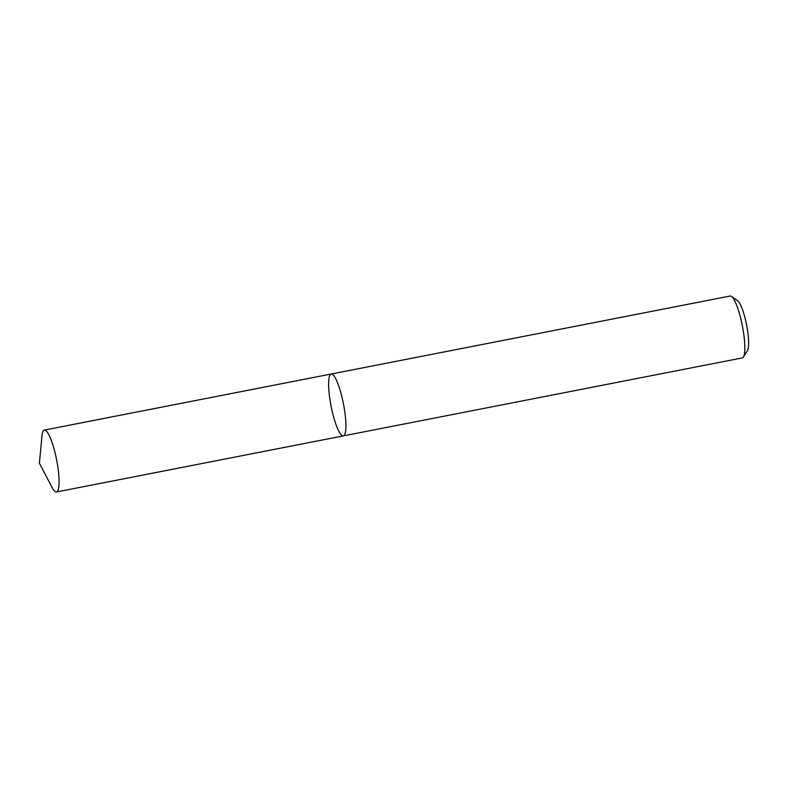 <?xml version="1.0" encoding="UTF-8"?>
<svg xmlns="http://www.w3.org/2000/svg" width="788" height="788" viewBox="0 0 788 788"><rect width="100%" height="100%" fill="white"/><g stroke="black" fill="none" stroke-linecap="round" stroke-linejoin="round"><path stroke-width="1.18" d="M743.37 357.023A31.53 6.284 -101.1 0 0 742.355 325.769A31.53 6.284 -101.1 0 0 731.52 296.436L737.657 300.76A25.994 5.181 -101.1 0 1 746.591 324.942A25.994 5.181 -101.1 0 1 747.428 350.709L743.37 357.023A31.53 6.284 -101.1 0 1 742.316 357.9A31.53 6.284 -101.1 0 1 742.237 357.919L343.312 435.892A31.53 6.284 -101.1 0 0 343.391 435.882A31.53 6.284 -101.1 0 0 343.391 403.564A31.53 6.284 -101.1 0 0 331.216 374.014A31.53 6.284 -101.1 0 0 331.098 406.165A31.53 6.284 -101.1 0 0 343.312 435.892A31.53 6.284 -101.1 0 0 343.391 435.882A31.53 6.284 -101.1 0 0 343.391 403.564A31.53 6.284 -101.1 0 0 331.216 374.014L44.384 430.081A31.53 6.284 -101.1 0 0 41.971 436.04L39.4 463.177L51.998 487.348A31.53 6.284 -101.1 0 0 56.48 491.968A31.53 6.284 -101.1 0 0 56.559 491.948A31.53 6.284 -101.1 0 0 56.569 459.631A31.53 6.284 -101.1 0 0 44.384 430.081M731.52 296.436A31.53 6.284 -101.1 0 0 730.141 296.032L331.216 374.014M343.312 435.892L56.48 491.968"/></g></svg>
